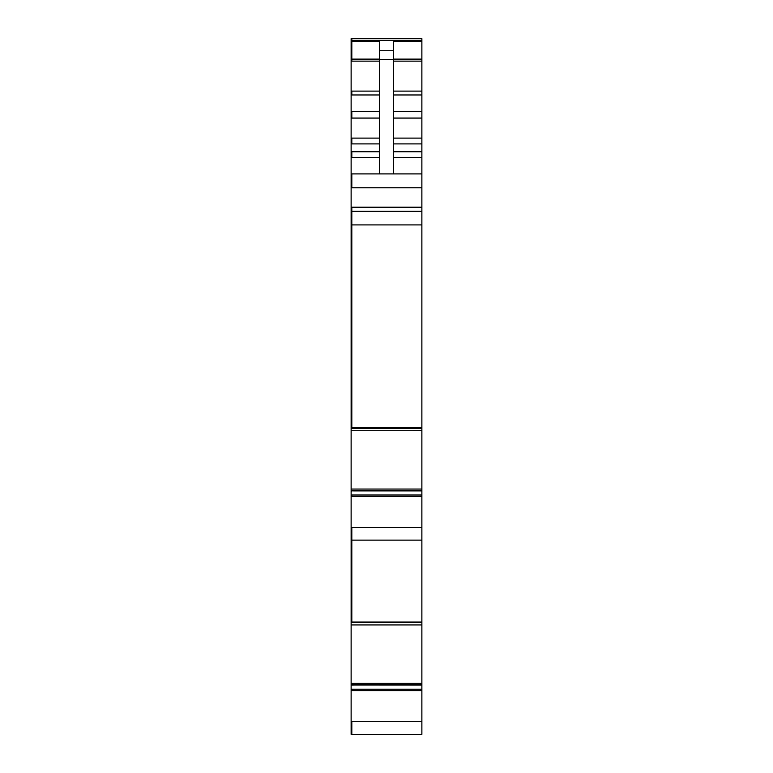 <?xml version="1.0" encoding="UTF-8"?>
<svg xmlns="http://www.w3.org/2000/svg" width="773" height="773" viewBox="0 0 773 773"><rect width="100%" height="100%" fill="white"/><g stroke="black" fill="none" stroke-linecap="round" stroke-linejoin="round"><path stroke-width="1.16" d="M421.874 721.682L351.821 721.682L351.821 734.35L421.874 734.35L421.874 430.6L419.652 430.6M351.821 490.865L421.874 490.633L351.126 490.633L351.126 430.725L351.821 430.725L351.126 430.706L351.126 211.358L421.874 211.358L421.874 38.65L351.126 38.65L351.126 211.358M358.083 684.839L358.15 683.274L351.126 683.274L351.126 685.004L421.874 684.849L351.126 684.849L351.126 734.35L351.821 734.35L351.126 734.35L351.126 721.682L351.821 721.682M421.874 211.358L421.874 430.6M421.874 430.725L351.821 430.725L419.526 430.706M421.874 490.836L351.126 490.836L351.126 540.134L421.874 540.134M351.126 527.476L351.821 527.476L351.821 622.033L421.874 622.033M351.126 539.699L351.126 683.274M421.874 624.942L353.532 624.932M421.874 685.1L351.126 685.052M421.874 40.467L351.821 40.467L351.821 38.65L421.874 38.65M379.562 173.906L379.562 41.355L351.126 41.355M379.562 50.728L393.438 50.728L393.438 41.355L421.874 41.355M421.874 173.906L351.126 173.906M351.126 207.203L351.821 207.203L351.821 427.817L421.874 427.817M421.874 622.545L351.821 622.545L351.126 622.033M358.595 734.35L360.836 734.35M361.532 734.35L362.914 734.35M412.859 734.35L413.555 734.35M393.438 50.728L393.438 173.906M421.874 428.339L351.821 428.339L351.126 427.817M351.126 689.226L351.821 689.226L351.821 690.627L421.874 690.627M351.821 690.627L351.126 690.627M351.126 489.058L421.874 489.058M353.474 490.894L421.874 490.894M421.874 495.01L351.126 495.01M351.821 491.087L351.126 491.087M351.821 495.01L351.821 496.411L421.874 496.411M351.821 527.476L421.874 527.476M351.821 496.411L351.126 496.411M351.821 622.545L351.126 622.545M358.15 683.274L421.874 683.274M353.532 685.052L421.874 685.052M353.474 685.1L351.126 685.1M351.821 689.226L421.874 689.226M351.821 40.467L351.126 40.467M393.438 59.125L421.874 59.125M393.438 61.144L421.874 61.144M393.438 91.117L421.874 91.117M393.438 94.963L421.874 94.963M393.438 111.66L421.874 111.66M393.438 118.066L421.874 118.066M393.438 138.116L421.874 138.116M393.438 143.894L421.874 143.894M393.438 151.759L421.874 151.759M393.438 157.537L421.874 157.537M351.821 173.906L351.821 187.781L421.874 187.781M351.821 207.203L421.874 207.203M351.821 187.781L351.126 187.781M351.126 224.904L421.874 224.904M351.821 428.339L351.126 428.339M419.488 430.725L351.126 430.725M351.821 41.355L351.821 59.125L351.126 59.125M379.562 61.144L351.821 61.144L351.821 59.125L379.562 59.125M379.562 59.56L393.438 59.56M351.126 151.759L351.821 151.759L351.821 157.537L379.562 157.537M351.821 157.537L351.126 157.537M351.821 151.759L379.562 151.759M351.126 138.116L351.821 138.116L351.821 143.894L379.562 143.894M351.821 143.894L351.126 143.894M351.821 138.116L379.562 138.116M351.126 111.66L351.821 111.66L351.821 118.066L379.562 118.066M351.821 118.066L351.126 118.066M351.821 111.66L379.562 111.66M351.126 91.117L351.821 91.117L351.821 94.963L379.562 94.963M351.821 94.963L351.126 94.963M351.821 91.117L379.562 91.117M351.821 61.144L351.126 61.144M351.821 40.312L421.874 40.312M353.512 624.942L351.126 624.942M351.126 40.322L351.821 40.322"/></g></svg>
